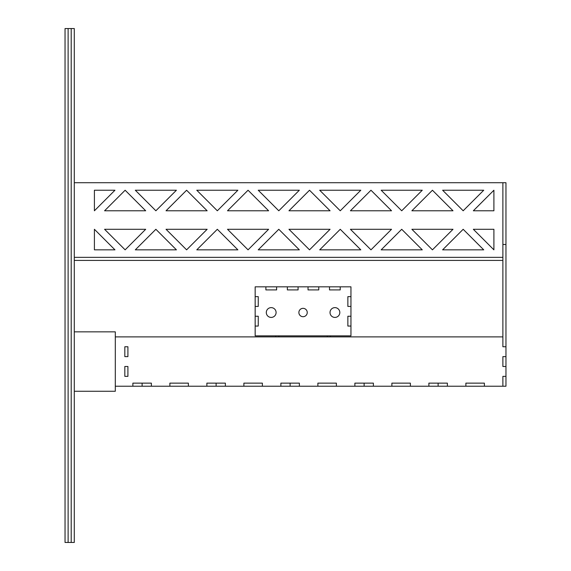 <?xml version="1.0" encoding="UTF-8"?>
<svg xmlns="http://www.w3.org/2000/svg" width="571" height="571" viewBox="0 0 571 571"><rect width="100%" height="100%" fill="white"/><g stroke="black" fill="none" stroke-linecap="round" stroke-linejoin="round"><path stroke-width="0.86" d="M484.379 383.141L484.379 386.224L465.879 386.224L465.879 383.141L484.379 383.141L465.879 383.141L465.879 386.224L484.379 386.224L484.379 383.141L484.379 386.224L502.88 386.224L502.88 376.36L505.963 376.36L502.88 376.36L502.88 386.224L505.963 386.224L502.88 386.224L502.88 376.36L505.963 376.36L505.963 386.224L505.963 366.489L502.88 366.489L502.88 356.625L505.963 356.625L502.88 356.625L502.88 366.489L505.963 366.489L505.963 356.625L505.963 366.489L502.88 366.489L502.88 356.625L505.963 356.625L505.963 182.72L502.88 182.72L502.88 346.754L505.963 346.754L502.88 346.754L502.88 244.488L505.963 244.488L505.963 346.754L502.88 346.754L502.88 336.89L115.299 336.89L502.88 336.89L502.88 346.754L505.963 346.754L505.963 356.625L502.88 356.625L502.88 366.489L505.963 366.489L505.963 376.36L502.88 376.36L502.88 386.224L484.379 386.224L484.379 383.141L465.879 383.141L484.379 383.141M447.378 386.224L447.378 383.141L447.378 386.224L438.128 386.224L438.128 383.141L447.378 383.141L438.128 383.141L438.128 386.224L428.878 386.224L428.878 383.141L438.128 383.141L428.878 383.141L428.878 386.224L465.879 386.224L465.879 383.141L465.879 386.224L447.378 386.224L447.378 383.141L447.378 386.224M410.378 386.224L410.378 383.141L410.378 386.224L391.877 386.224L391.877 383.141L410.378 383.141L391.877 383.141L391.877 386.224L428.878 386.224L428.878 383.141L447.378 383.141L428.878 383.141L428.878 386.224L410.378 386.224L410.378 383.141L410.378 386.224M373.377 386.224L373.377 383.141L373.377 386.224L364.127 386.224L364.127 383.141L373.377 383.141L364.127 383.141L364.127 386.224L354.876 386.224L354.876 383.141L364.127 383.141L354.876 383.141L354.876 386.224L391.877 386.224L391.877 383.141L410.378 383.141L391.877 383.141L391.877 386.224L373.377 386.224L373.377 383.141L373.377 386.224M336.376 386.224L336.376 383.141L336.376 386.224L317.876 386.224L317.876 383.141L336.376 383.141L317.876 383.141L317.876 386.224L354.876 386.224L354.876 383.141L373.377 383.141L354.876 383.141L354.876 386.224L336.376 386.224L336.376 383.141L336.376 386.224M299.375 386.224L299.375 383.141L299.375 386.224L290.125 386.224L290.125 383.141L299.375 383.141L290.125 383.141L290.125 386.224L280.875 386.224L280.875 383.141L290.125 383.141L280.875 383.141L280.875 386.224L317.876 386.224L317.876 383.141L336.376 383.141L317.876 383.141L317.876 386.224L299.375 386.224L299.375 383.141L299.375 386.224M262.375 386.224L262.375 383.141L262.375 386.224L243.874 386.224L243.874 383.141L262.375 383.141L243.874 383.141L243.874 386.224L280.875 386.224L280.875 383.141L299.375 383.141L280.875 383.141L280.875 386.224L262.375 386.224L262.375 383.141L262.375 386.224M225.374 386.224L225.374 383.141L225.374 386.224L216.124 386.224L216.124 383.141L225.374 383.141L216.124 383.141L216.124 386.224L206.873 386.224L206.873 383.141L216.124 383.141L206.873 383.141L206.873 386.224L243.874 386.224L243.874 383.141L262.375 383.141L243.874 383.141L243.874 386.224L225.374 386.224L225.374 383.141L225.374 386.224M188.373 386.224L188.373 383.141L188.373 386.224L169.873 386.224L169.873 383.141L188.373 383.141L169.873 383.141L169.873 386.224L206.873 386.224L206.873 383.141L225.374 383.141L206.873 383.141L206.873 386.224L188.373 386.224L188.373 383.141L188.373 386.224M151.372 386.224L151.372 383.141L151.372 386.224L142.122 386.224L142.122 383.141L151.372 383.141L142.122 383.141L142.122 386.224L132.872 386.224L132.872 383.141L142.122 383.141L132.872 383.141L132.872 386.224L169.873 386.224L169.873 383.141L188.373 383.141L169.873 383.141L169.873 386.224L151.372 386.224L151.372 383.141L151.372 386.224M502.88 244.488L502.88 182.72L505.963 182.72L505.963 244.488L502.88 244.488M142.122 383.141L151.372 383.141L142.122 383.141M132.872 386.224L132.872 383.141L132.872 386.224L115.299 386.224L132.872 386.224M124.828 356.625L127.911 356.625L127.911 346.754L124.828 346.754L124.828 356.625L124.828 346.754L127.911 346.754L127.911 356.625L124.828 356.625L127.911 356.625L124.828 356.625L124.828 346.754L127.911 346.754L124.828 346.754L124.828 356.625M124.828 376.36L127.911 376.36L127.911 366.489L124.828 366.489L124.828 376.36L124.828 366.489L127.911 366.489L127.911 376.36L124.828 376.36L127.911 376.36L124.828 376.36L124.828 366.489L127.911 366.489L127.911 376.36L127.911 366.489L124.828 366.489L124.828 376.36M74.287 28.55L71.204 28.55L74.287 28.55L74.287 542.45L71.204 542.45L71.204 28.55L71.204 542.45L74.287 542.45L74.287 28.55M127.911 346.754L127.911 356.625L127.911 346.754M327.304 336.89L327.304 335.862L327.304 336.89M278.812 335.862L278.812 336.89L278.812 335.862M330.388 335.862L330.388 336.89L330.388 335.862M275.729 336.89L275.729 335.862L275.729 336.89M255.166 326.055L258.249 326.055L255.166 326.055L255.166 316.248L258.249 316.248L258.249 326.055L258.249 316.248L255.166 316.248L255.166 335.862L350.951 335.862L350.951 326.055L347.867 326.055L350.951 326.055L350.951 316.248L350.951 326.055L347.867 326.055L347.867 316.248L350.951 316.248L347.867 316.248L347.867 326.055L347.867 316.248L350.951 316.248L350.951 306.441L347.867 306.441L350.951 306.441L350.951 296.635L350.951 306.441L347.867 306.441L347.867 296.635L350.951 296.635L347.867 296.635L347.867 306.441L347.867 296.635L350.951 296.635L350.951 286.828L340.223 286.828L340.223 289.911L329.496 289.911L329.496 286.828L318.761 286.828L318.761 289.911L308.033 289.911L308.033 286.828L298.083 286.828L298.083 289.911L287.356 289.911L287.356 286.828L276.621 286.828L276.621 289.911L265.893 289.911L265.893 286.828L255.166 286.828L255.166 296.635L258.249 296.635L258.249 306.441L255.166 306.441L258.249 306.441L258.249 296.635L255.166 296.635L255.166 306.441L255.166 296.635L258.249 296.635L258.249 306.441L255.166 306.441L255.166 316.248L258.249 316.248L258.249 326.055L255.166 326.055L258.249 326.055L258.249 316.248L255.166 316.248L255.166 306.441L258.249 306.441L258.249 296.635L255.166 296.635L255.166 286.828L265.893 286.828L265.893 289.911L276.621 289.911L276.621 286.828L287.356 286.828L287.356 289.911L298.083 289.911L298.083 286.828L308.033 286.828L308.033 289.911L318.761 289.911L318.761 286.828L329.496 286.828L329.496 289.911L340.223 289.911L340.223 286.828L350.951 286.828L350.951 296.635L347.867 296.635L347.867 306.441L350.951 306.441L350.951 316.248L347.867 316.248L347.867 326.055L350.951 326.055L350.951 335.862L255.166 335.862L255.166 326.055M334.92 307.626A4.896 4.896 0 0 0 330.024 312.523A4.896 4.896 0 0 0 334.92 317.419A4.896 4.896 0 0 0 339.816 312.523A4.896 4.896 0 0 0 334.92 307.626A4.896 4.896 0 0 1 339.816 312.523A4.896 4.896 0 0 1 334.92 317.419A4.896 4.896 0 0 1 330.024 312.523A4.896 4.896 0 0 1 334.92 307.626A4.896 4.896 0 0 0 330.024 312.523A4.896 4.896 0 0 0 334.92 317.419A4.896 4.896 0 0 0 339.816 312.523A4.896 4.896 0 0 0 334.92 307.626A4.896 4.896 0 0 1 339.816 312.523A4.896 4.896 0 0 1 334.92 317.419A4.896 4.896 0 0 1 330.024 312.523A4.896 4.896 0 0 1 334.92 307.626M303.058 316.705A4.183 4.183 0 0 0 307.241 312.523A4.183 4.183 0 0 0 303.058 308.34A4.183 4.183 0 0 0 298.876 312.523A4.183 4.183 0 0 0 303.058 316.705A4.183 4.183 0 0 1 298.876 312.523A4.183 4.183 0 0 1 303.058 308.34A4.183 4.183 0 0 1 307.241 312.523A4.183 4.183 0 0 1 303.058 316.705A4.183 4.183 0 0 0 307.241 312.523A4.183 4.183 0 0 0 303.058 308.34A4.183 4.183 0 0 0 298.876 312.523A4.183 4.183 0 0 0 303.058 316.705A4.183 4.183 0 0 1 298.876 312.523A4.183 4.183 0 0 1 303.058 308.34A4.183 4.183 0 0 1 307.241 312.523A4.183 4.183 0 0 1 303.058 316.705M271.196 317.419A4.896 4.896 0 0 0 276.093 312.523A4.896 4.896 0 0 0 271.196 307.626A4.896 4.896 0 0 0 266.3 312.523A4.896 4.896 0 0 0 271.196 317.419A4.896 4.896 0 0 1 266.3 312.523A4.896 4.896 0 0 1 271.196 307.626A4.896 4.896 0 0 1 276.093 312.523A4.896 4.896 0 0 1 271.196 317.419A4.896 4.896 0 0 0 276.093 312.523A4.896 4.896 0 0 0 271.196 307.626A4.896 4.896 0 0 0 266.3 312.523A4.896 4.896 0 0 0 271.196 317.419A4.896 4.896 0 0 1 266.3 312.523A4.896 4.896 0 0 1 271.196 307.626A4.896 4.896 0 0 1 276.093 312.523A4.896 4.896 0 0 1 271.196 317.419M265.893 286.828L265.893 289.911L265.893 286.828L276.621 286.828L276.621 289.911L265.893 289.911L276.621 289.911L276.621 286.828L265.893 286.828M287.356 286.828L287.356 289.911L287.356 286.828L298.083 286.828L298.083 289.911L287.356 289.911L298.083 289.911L298.083 286.828L287.356 286.828M308.033 286.828L308.033 289.911L308.033 286.828L318.761 286.828L318.761 289.911L308.033 289.911L318.761 289.911L318.761 286.828L308.033 286.828M329.496 286.828L329.496 289.911L329.496 286.828L340.223 286.828L340.223 289.911L329.496 289.911L340.223 289.911L340.223 286.828L329.496 286.828M502.88 182.72L74.287 182.72L502.88 182.72M493.901 249.841L493.901 229.285L493.901 249.841L473.345 229.285L493.901 229.285L473.345 229.285L493.901 249.841L493.901 229.285L473.345 229.285L493.901 249.841L473.345 229.285L493.901 229.285L493.901 249.841M463.174 229.285L442.618 249.841L463.174 229.285L483.73 249.841L442.618 249.841L483.73 249.841L463.174 229.285L442.618 249.841L483.73 249.841L463.174 229.285L483.73 249.841L442.618 249.841L463.174 229.285M432.44 229.285L411.884 229.285L452.996 229.285L432.44 249.841L411.884 229.285L432.44 249.841L452.996 229.285L411.884 229.285L432.44 249.841L452.996 229.285L432.44 229.285L452.996 229.285L432.44 249.841L411.884 229.285L432.44 229.285M401.713 229.285L381.157 249.841L401.713 229.285L422.269 249.841L381.157 249.841L422.269 249.841L401.713 229.285L381.157 249.841L422.269 249.841L401.713 229.285L422.269 249.841L381.157 249.841L401.713 229.285M370.979 249.841L391.535 229.285L370.979 249.841L350.423 229.285L391.535 229.285L350.423 229.285L370.979 249.841L391.535 229.285L350.423 229.285L370.979 249.841L350.423 229.285L391.535 229.285L370.979 249.841M340.252 229.285L319.696 249.841L340.252 229.285L360.808 249.841L319.696 249.841L360.808 249.841L340.252 229.285L319.696 249.841L360.808 249.841L340.252 229.285L360.808 249.841L319.696 249.841L340.252 229.285M309.518 229.285L330.074 229.285L309.518 249.841L288.962 229.285L309.518 249.841L330.074 229.285L288.962 229.285L309.518 249.841L330.074 229.285L309.518 229.285L330.074 229.285L309.518 249.841L288.962 229.285L309.518 229.285M278.791 229.285L258.235 249.841L278.791 229.285L299.347 249.841L258.235 249.841L299.347 249.841L278.791 229.285L258.235 249.841L299.347 249.841L278.791 229.285L299.347 249.841L258.235 249.841L278.791 229.285M248.057 249.841L268.613 229.285L248.057 249.841L227.501 229.285L268.613 229.285L227.501 229.285L248.057 249.841L268.613 229.285L227.501 229.285L248.057 249.841L227.501 229.285L268.613 229.285L248.057 249.841M217.33 229.285L196.774 249.841L217.33 229.285L237.886 249.841L196.774 249.841L237.886 249.841L217.33 229.285L196.774 249.841L237.886 249.841L217.33 229.285L237.886 249.841L196.774 249.841L217.33 229.285M186.596 249.841L207.152 229.285L186.596 249.841L166.04 229.285L207.152 229.285L166.04 229.285L186.596 249.841L207.152 229.285L166.04 229.285L186.596 249.841L166.04 229.285L207.152 229.285L186.596 249.841M155.869 229.285L135.313 249.841L155.869 229.285L176.425 249.841L135.313 249.841L176.425 249.841L155.869 229.285L135.313 249.841L176.425 249.841L155.869 229.285L176.425 249.841L135.313 249.841L155.869 229.285M125.135 249.841L145.691 229.285L125.135 249.841L104.579 229.285L145.691 229.285L104.579 229.285L125.135 249.841L145.691 229.285L104.579 229.285L125.135 249.841L104.579 229.285L145.691 229.285L125.135 249.841M94.408 249.841L94.408 229.285L94.408 249.841L114.964 249.841L94.408 249.841L114.964 249.841L94.408 229.285L114.964 249.841L94.408 229.285L94.408 249.841L94.408 229.285L114.964 249.841L94.408 249.841M94.408 210.785L94.408 190.229L94.408 210.785L114.964 190.229L94.408 210.785L114.964 190.229L94.408 190.229L114.964 190.229L94.408 190.229L94.408 210.785L94.408 190.229L114.964 190.229L94.408 210.785M125.135 190.229L104.579 210.785L125.135 190.229L145.691 210.785L104.579 210.785L145.691 210.785L125.135 190.229L104.579 210.785L145.691 210.785L125.135 190.229L145.691 210.785L104.579 210.785L125.135 190.229M155.869 210.785L176.425 190.229L155.869 210.785L135.313 190.229L176.425 190.229L135.313 190.229L155.869 210.785L176.425 190.229L135.313 190.229L155.869 210.785L135.313 190.229L176.425 190.229L155.869 210.785M186.596 190.229L166.04 210.785L186.596 190.229L207.152 210.785L166.04 210.785L207.152 210.785L186.596 190.229L166.04 210.785L207.152 210.785L186.596 190.229L207.152 210.785L166.04 210.785L186.596 190.229M217.33 210.785L237.886 190.229L217.33 210.785L196.774 190.229L237.886 190.229L196.774 190.229L217.33 210.785L237.886 190.229L196.774 190.229L217.33 210.785L196.774 190.229L237.886 190.229L217.33 210.785M248.057 190.229L227.501 210.785L248.057 190.229L268.613 210.785L227.501 210.785L268.613 210.785L248.057 190.229L227.501 210.785L268.613 210.785L248.057 190.229L268.613 210.785L227.501 210.785L248.057 190.229M278.791 210.785L299.347 190.229L278.791 210.785L258.235 190.229L299.347 190.229L258.235 190.229L278.791 210.785L299.347 190.229L258.235 190.229L278.791 210.785L258.235 190.229L299.347 190.229L278.791 210.785M309.518 190.229L288.962 210.785L309.518 190.229L330.074 210.785L288.962 210.785L330.074 210.785L309.518 190.229L288.962 210.785L330.074 210.785L309.518 190.229L330.074 210.785L288.962 210.785L309.518 190.229M340.252 210.785L360.808 190.229L340.252 210.785L319.696 190.229L360.808 190.229L319.696 190.229L340.252 210.785L360.808 190.229L319.696 190.229L340.252 210.785L319.696 190.229L360.808 190.229L340.252 210.785M370.979 190.229L350.423 210.785L370.979 190.229L391.535 210.785L350.423 210.785L391.535 210.785L370.979 190.229L350.423 210.785L391.535 210.785L370.979 190.229L391.535 210.785L350.423 210.785L370.979 190.229M401.713 210.785L422.269 190.229L401.713 210.785L381.157 190.229L422.269 190.229L381.157 190.229L401.713 210.785L422.269 190.229L381.157 190.229L401.713 210.785L381.157 190.229L422.269 190.229L401.713 210.785M432.44 190.229L411.884 210.785L432.44 190.229L452.996 210.785L411.884 210.785L452.996 210.785L432.44 190.229L411.884 210.785L452.996 210.785L432.44 190.229L452.996 210.785L411.884 210.785L432.44 190.229M463.174 210.785L483.73 190.229L463.174 210.785L442.618 190.229L483.73 190.229L442.618 190.229L463.174 210.785L483.73 190.229L442.618 190.229L463.174 210.785L442.618 190.229L483.73 190.229L463.174 210.785M493.901 190.229L473.345 210.785L493.901 190.229L493.901 210.785L473.345 210.785L493.901 210.785L493.901 190.229L473.345 210.785L493.901 210.785L493.901 190.229L493.901 210.785L473.345 210.785L493.901 190.229M74.287 257.343L502.88 257.343L502.88 260.426L74.287 260.426L502.88 260.426L502.88 257.343L74.287 257.343M68.12 542.45L71.204 542.45L68.12 542.45L68.12 28.55L71.204 28.55L71.204 542.45L71.204 28.55L68.12 28.55L68.12 542.45L65.037 542.45L68.12 542.45L68.12 28.55L68.12 542.45M65.037 28.55L68.12 28.55L65.037 28.55L65.037 542.45L65.037 28.55M74.287 331.851L115.299 331.851L115.299 391.263L74.287 391.263L115.299 391.263L115.299 331.851L74.287 331.851"/></g></svg>
